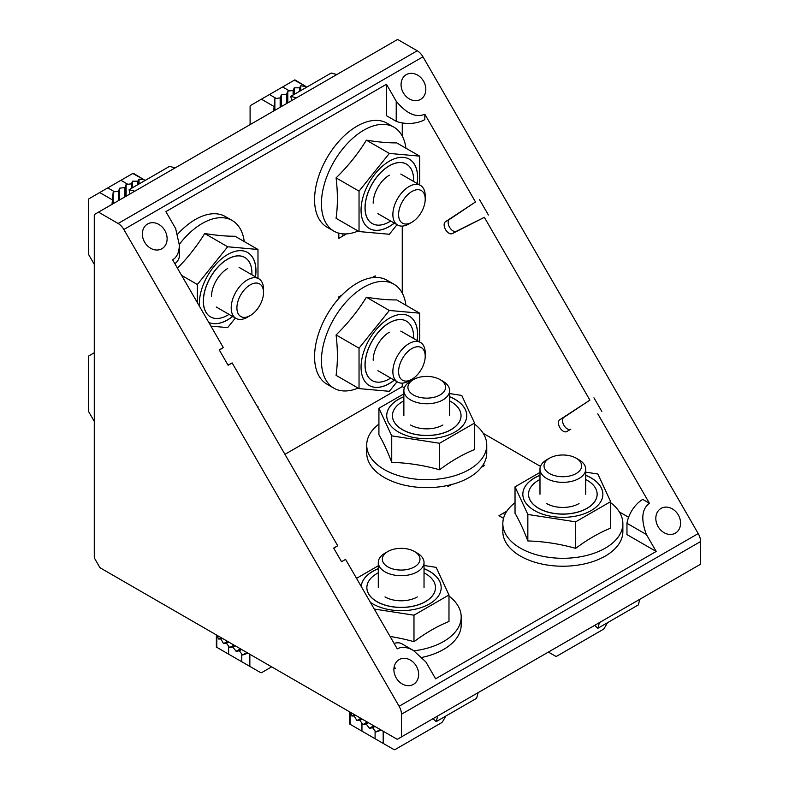 <?xml version="1.0" encoding="UTF-8"?>
<svg xmlns="http://www.w3.org/2000/svg" width="789" height="789" viewBox="0 0 789 789"><rect width="100%" height="100%" fill="white"/><g stroke="black" fill="none" stroke-linecap="round" stroke-linejoin="round"><path stroke-width="1.18" d="M656.192 551.462L646.408 534.528L626.959 523.294L626.959 534.587L656.192 551.462L435.617 678.806L425.833 661.872L413.406 650.461C407.134 646.96 401.749 646.418 397.242 648.854L345.592 559.391L341.538 561.709L345.592 559.391M626.959 523.294A22.861 13.206 -60 0 1 642.769 499.407L649.436 503.254C641.753 509.004 640.747 519.428 646.408 534.528M394.106 643.42A22.861 13.206 -60 0 1 402.005 643.873L413.406 650.461M658.095 526.618A14.291 11.667 60 0 0 675.345 533.157A14.291 11.667 60 0 0 678.303 514.941A14.291 11.667 60 0 0 661.054 508.402A14.291 11.667 60 0 0 658.095 526.618M396.167 677.84A14.291 11.667 60 0 0 413.416 684.379A14.291 11.667 60 0 0 416.375 666.172A14.291 11.667 60 0 0 399.126 659.624A14.291 11.667 60 0 0 396.167 677.84M394.175 666.853L395.358 668.303L393.977 668.086M144.643 242.193A14.291 11.667 60 0 0 161.893 248.732A14.291 11.667 60 0 0 164.852 230.526A14.291 11.667 60 0 0 147.602 223.977A14.291 11.667 60 0 0 144.643 242.193M403.337 92.836A14.291 11.667 60 0 0 420.586 99.375A14.291 11.667 60 0 0 423.545 81.168A14.291 11.667 60 0 0 406.296 74.63A14.291 11.667 60 0 0 403.337 92.836M123.853 229.51L399.106 706.263A11.431 6.598 60 0 1 401.473 714.232L401.473 736.896L397.834 738.997A2.86 1.647 60 0 1 396.403 738.859L100.824 568.208A2.86 1.647 60 0 1 99.394 566.699L94.867 558.849A2.86 1.647 60 0 1 94.276 556.856L94.276 215.555A2.86 1.647 60 0 1 94.867 214.243L98.507 212.142L118.133 223.474A11.431 6.598 60 0 1 123.853 229.51L422.963 56.818L698.216 533.571A11.431 6.598 60 0 1 700.583 541.54L700.583 564.204L401.473 736.896M333.786 548.296L337.712 545.741L333.668 548.079L341.548 561.729M337.712 545.741L232.153 362.92L227.991 365.041M219.381 350.138L223.297 347.564L219.253 349.902L228.11 365.258L232.153 362.92M223.297 347.564L172.633 259.828C176.992 257.135 179.231 252.204 179.33 245.024L175.651 228.544L165.877 211.62L386.452 84.265L396.226 101.199C406.463 113.655 416 117.995 424.827 114.218L475.491 201.964L445.43 221.758A6.864 3.965 60 0 0 445.548 229.619A6.864 3.965 60 0 0 452.294 233.623L484.347 217.32L456.338 231.285A6.864 3.965 60 0 1 449.592 227.281A6.864 3.965 60 0 1 449.474 219.421L475.491 201.964M479.534 199.627L488.391 214.983M484.347 217.32L589.906 400.141L559.766 419.748A6.864 3.965 60 0 0 559.914 427.697A6.864 3.965 60 0 0 566.719 431.573L570.763 429.236A6.864 3.965 60 0 1 563.957 425.36A6.864 3.965 60 0 1 563.81 417.42L589.906 400.141M593.949 397.804L601.829 411.454M597.786 413.791L649.436 503.254M404.372 387.823L402.262 386.61L402.262 383.129M402.262 293.113L402.262 226.078M402.262 136.073L402.262 122.926M628.596 517.278L619.345 511.933M540.485 466.407L483.233 433.348M386.452 84.265L386.452 115.687L396.226 121.328A22.861 13.206 0 0 0 424.827 119.583L424.827 114.218M504.96 514.487L503.007 513.363L506.873 511.124L498.964 515.69L503.54 518.334M346.489 233.889L342.86 235.98L342.86 233.85M422.963 56.818A11.431 6.598 60 0 0 417.253 50.782L397.617 39.45L98.507 212.142M696.943 566.305L696.943 566.305A2.86 1.647 60 0 1 696.943 566.315L397.834 738.997M483.272 464.632L484.624 465.411L481.448 467.236M446.89 485.629L448.241 486.409L451.416 484.574M284.937 454.346L402.262 386.61M174.862 263.694A22.861 13.206 0 0 0 179.33 255.853L179.33 245.024M375.199 277.442L375.199 275.884L372.023 277.718M338.816 298.439L338.816 296.881L341.992 295.047M346.499 233.889L338.816 238.317L338.816 233.159M396.226 121.328L396.226 101.199M291.674 100.617L290.796 96.357L331.222 73.022L336.854 74.531M290.796 96.357L296.437 97.866M129.988 193.966L129.11 189.705L169.536 166.361L175.178 167.879M129.11 189.705L134.751 191.214M639.83 599.285L638.311 604.926L597.894 628.261L594.64 625.371M599.403 622.62L597.894 628.261M478.144 692.634L476.635 698.275L436.209 721.61L432.954 718.72M437.717 715.968L436.209 721.61M449.602 396.689A40.012 23.098 180 0 1 466.753 415.655A40.012 23.098 180 0 1 455.026 431.987A40.012 23.098 180 0 1 411.424 436.998A40.012 23.098 180 0 1 386.718 415.655A40.012 23.098 180 0 1 403.869 396.689M449.602 393.563L461.743 395.437L474.554 423.052L439.552 443.26L391.729 435.863L378.917 408.248L403.869 393.849M378.917 408.248L378.917 434.759A166.045 35.091 -98.8 0 1 391.729 462.374L391.729 435.863M439.552 443.26L439.552 469.771A166.045 130.954 -155.1 0 0 391.729 462.374M474.554 423.052L474.554 449.552A166.045 95.864 120 0 0 439.552 469.771M386.718 415.695A40.012 23.098 180 0 1 403.869 396.788M449.602 396.788A40.012 23.098 180 0 1 466.753 415.695M461.032 415.695A34.302 19.804 180 0 1 461.032 415.744A34.302 19.804 180 0 1 450.992 429.749A34.302 19.804 180 0 1 413.614 434.039A34.302 19.804 180 0 1 392.439 415.744A34.302 19.804 180 0 1 392.439 415.695M449.602 400.891A34.302 19.804 180 0 1 461.032 415.655A34.302 19.804 180 0 1 450.992 429.65A34.302 19.804 180 0 1 413.614 433.94A34.302 19.804 180 0 1 392.439 415.655A34.302 19.804 180 0 1 403.869 400.891M442.905 424.985L442.905 424.985A22.861 13.206 180 0 1 410.566 424.985M378.917 424.107A60.023 34.657 0 0 0 366.717 445.055A60.023 34.657 0 0 0 426.741 479.712A60.023 34.657 0 0 0 486.754 445.055A60.023 34.657 0 0 0 474.554 424.107M366.717 445.055L366.717 452.994A60.023 34.657 0 0 0 426.741 487.641A60.023 34.657 0 0 0 486.754 452.994L486.754 445.055M585.714 475.274A40.012 23.098 180 0 1 602.865 494.239A40.012 23.098 180 0 1 591.148 510.572A40.012 23.098 180 0 1 547.536 515.582A40.012 23.098 180 0 1 522.831 494.239A40.012 23.098 180 0 1 539.982 475.274M585.714 472.147L597.855 474.021L610.666 501.636L575.664 521.845L527.841 514.448L515.03 486.833L539.982 472.433M515.03 486.833L515.03 513.343A166.045 35.091 -98.8 0 1 527.841 540.958L527.841 514.448M575.664 521.845L575.664 548.355A166.045 130.954 -155.1 0 0 527.841 540.958M610.666 501.636L610.666 528.137A166.045 95.864 120 0 0 575.664 548.355M522.831 494.279A40.012 23.098 180 0 1 539.982 475.373M585.714 475.373A40.012 23.098 180 0 1 602.865 494.279M585.714 479.475A34.302 19.804 180 0 1 597.145 494.239A34.302 19.804 180 0 1 597.145 494.328A34.302 19.804 180 0 1 587.105 508.333A34.302 19.804 180 0 1 549.726 512.623A34.302 19.804 180 0 1 528.551 494.328A34.302 19.804 180 0 1 528.551 494.279A34.302 19.804 180 0 1 539.982 479.475M597.145 494.328L597.145 494.239A34.302 19.804 180 0 1 587.105 508.234A34.302 19.804 180 0 1 549.726 512.525A34.302 19.804 180 0 1 528.551 494.239L528.551 494.328M579.018 503.569L579.018 503.569A22.861 13.206 180 0 1 546.678 503.569M515.03 502.692A60.023 34.657 0 0 0 502.83 523.64A60.023 34.657 0 0 0 562.853 558.296A60.023 34.657 0 0 0 622.866 523.64A60.023 34.657 0 0 0 610.666 502.692M502.83 523.64L502.83 531.579A60.023 34.657 0 0 0 562.853 566.226A60.023 34.657 0 0 0 622.866 531.579L622.866 523.64M424.028 568.622A40.012 23.098 180 0 1 441.179 587.578A40.012 23.098 180 0 1 429.463 603.92A40.012 23.098 180 0 1 370.386 602.342M378.296 568.721A40.012 23.098 180 0 0 361.204 586.444A40.012 23.098 180 0 1 378.296 568.622M424.028 565.496L436.169 567.37L448.98 594.975L413.978 615.193L374.252 609.049M356.529 578.347L378.296 565.782M413.978 615.193L413.978 641.704A166.045 130.954 -155.1 0 0 390.101 636.486M448.98 594.975L448.98 621.485A166.045 95.864 120 0 0 413.978 641.704M424.028 568.721A40.012 23.098 180 0 1 441.179 587.627M435.469 587.627A34.302 19.804 180 0 1 435.469 587.677A34.302 19.804 180 0 1 425.419 601.682A34.302 19.804 180 0 1 388.04 605.972A34.302 19.804 180 0 1 366.865 587.677A34.302 19.804 180 0 1 366.865 587.627M424.028 572.824A34.302 19.804 180 0 1 435.469 587.578A34.302 19.804 180 0 1 425.419 601.583A34.302 19.804 180 0 1 388.04 605.873A34.302 19.804 180 0 1 366.865 587.578A34.302 19.804 180 0 1 378.296 572.824M417.332 596.918L417.332 596.918A22.861 13.206 180 0 1 384.993 596.918M414.038 650.836A60.023 34.657 0 0 0 461.19 616.988A60.023 34.657 0 0 0 448.98 596.04M422.056 657.405A60.023 34.657 0 0 0 461.19 624.918L461.19 616.988M410.566 381.235L413.426 379.588L410.566 381.235A22.861 13.206 0 0 0 403.869 390.575A22.861 13.206 0 0 0 426.741 403.771A22.861 13.206 0 0 0 449.602 390.575A22.861 13.206 0 0 0 442.905 381.235L440.045 379.588A18.828 10.868 0 0 0 413.426 379.588L413.426 379.588A18.828 10.868 0 0 0 413.426 394.954A18.828 10.868 0 0 0 440.045 394.954A18.828 10.868 0 0 0 440.045 379.588M548.404 652.069L555.594 656.201A2.86 1.647 120 0 0 557.014 656.063L603.043 629.494A2.86 1.647 120 0 0 604.463 627.985L607.52 622.708M546.678 459.819L549.538 458.172L546.678 459.819A22.861 13.206 0 0 0 539.982 469.159A22.861 13.206 0 0 0 562.853 482.355A22.861 13.206 0 0 0 585.714 469.159A22.861 13.206 0 0 0 579.018 459.819L576.157 458.172A18.828 10.868 0 0 0 549.538 458.172L549.538 458.172A18.828 10.868 0 0 0 549.538 473.538A18.828 10.868 0 0 0 576.157 473.538A18.828 10.868 0 0 0 576.157 458.172M383.178 731.225L383.178 743.386L393.908 749.55A2.86 1.647 120 0 0 395.338 749.412L441.357 722.832A2.86 1.647 120 0 0 442.787 721.333L445.834 716.057M381.294 730.131L375.988 731.965L375.091 730.959L375.091 738.721L361.954 731.137L349.695 724.046L349.695 711.885M383.178 743.386L375.091 738.721M362.003 718.996L359.794 720.268L362.97 724.549L366.204 724.036L369.439 728.277L372.664 727.774L375.091 730.959M359.794 720.268L356.884 720.594L354.241 716.008L351.894 716.008L350.286 712.23M380.229 729.519L375.988 731.965M354.36 714.578L351.894 716.008M355.533 715.258L354.241 716.008M360.829 718.315L356.884 720.594M367.289 722.053L362.97 724.549M368.473 722.734L366.204 724.036M373.759 725.781L369.439 728.277M374.943 726.462L372.664 727.774M384.993 553.168L387.853 551.521L385.002 553.168A22.861 13.206 0 0 0 384.993 553.168A22.861 13.206 0 0 0 378.296 562.508A22.861 13.206 0 0 0 401.167 575.704A22.861 13.206 0 0 0 424.028 562.508A22.861 13.206 0 0 0 417.332 553.168L414.472 551.521A18.828 10.868 0 0 0 387.853 551.521L387.853 551.521A18.828 10.868 0 0 0 387.853 566.887A18.828 10.868 0 0 0 414.472 566.887A18.828 10.868 0 0 0 414.472 551.521M249.847 654.239L249.847 666.399L260.567 672.573A2.86 1.647 120 0 0 261.997 672.425L271.672 666.843M247.953 653.154L242.647 654.988L241.759 653.973L241.759 661.744L228.623 654.16L216.364 647.069L216.364 634.908M249.847 666.399L241.759 661.744M228.672 642.019L226.463 643.291L229.638 647.572L232.863 647.059L236.098 651.3L239.333 650.797L241.759 653.973M226.463 643.291L223.553 643.617L220.91 639.031L218.553 639.031L216.955 635.253M246.898 652.542L242.647 654.988M221.028 637.601L218.553 639.031M222.202 638.281L220.91 639.031M227.488 641.339L223.553 643.617M233.958 645.067L229.638 647.572M235.142 645.747L232.863 647.059M240.428 648.805L236.098 651.3M241.602 649.485L239.333 650.797M425.212 356.224L425.212 352.93A22.861 13.206 120 0 0 420.478 342.456A22.861 13.206 120 0 0 397.607 355.661A22.861 13.206 120 0 0 397.607 382.063A22.861 13.206 120 0 0 409.047 380.929L411.897 379.282A18.828 10.868 120 0 0 425.212 356.224A18.828 10.868 120 0 0 411.897 348.541A18.828 10.868 120 0 0 398.593 371.599A18.828 10.868 120 0 0 411.897 379.282M94.276 352.742L88.999 355.8A2.86 1.647 -120 0 0 88.417 357.111L88.417 410.25A2.86 1.647 -120 0 0 88.999 412.243L94.276 421.375M112.008 204.341L113.192 192.023L114.513 191.757L107.787 187.881L133.193 173.215L144.348 179.882L132.739 173.481M112.008 199.656L99.71 192.546L88.999 198.759A2.86 1.647 -120 0 0 88.417 200.061L88.417 253.2A2.86 1.647 -120 0 0 88.999 255.192L94.276 264.335M99.71 192.546L107.787 187.881M131.418 188.374L131.418 183.857L126.122 184.458L124.948 187.516L119.662 188.196L118.478 191.254L114.513 191.757M131.418 183.857L132.591 181.174L137.878 181.174L139.061 179.142L143.509 179.705M113.192 203.661L113.192 192.023M144.348 180.908L144.348 179.882M139.061 183.955L139.061 179.142M137.878 184.636L137.878 181.174M132.591 187.693L132.591 181.174M126.122 196.195L126.122 184.458M124.948 196.875L124.948 187.516M119.662 199.933L119.662 188.196M118.478 200.613L118.478 191.254M263.526 292.532L263.526 289.228A22.861 13.206 120 0 0 258.792 278.764A22.861 13.206 120 0 0 235.931 291.96A22.861 13.206 120 0 0 235.931 318.361A22.861 13.206 120 0 0 247.361 317.237L250.221 315.58A18.828 10.868 120 0 0 263.526 292.532A18.828 10.868 120 0 0 250.221 284.849A18.828 10.868 120 0 0 236.907 307.897A18.828 10.868 120 0 0 250.221 315.58M273.694 110.993L274.878 98.674L276.199 98.418L269.473 94.532L294.879 79.867L306.033 86.534L294.415 80.133M273.694 106.308L261.396 99.197L250.685 105.41A2.86 1.647 -120 0 0 250.093 106.712L250.093 124.623M261.396 99.197L269.473 94.532M293.094 95.025L293.094 90.508L287.807 91.12L286.634 94.167L281.338 94.848L280.164 97.905L276.199 98.418M293.094 90.508L294.277 87.826L299.564 87.826L300.747 85.794L305.195 86.356M274.878 110.312L274.878 98.674M306.033 87.559L306.033 86.534M300.747 90.617L300.747 85.794M299.564 91.297L299.564 87.826M294.277 94.345L294.277 87.826M287.807 102.846L287.807 91.12M286.634 103.527L286.634 94.167M281.338 106.584L281.338 94.848M280.164 107.265L280.164 97.905M425.212 199.183L425.212 195.879A22.861 13.206 120 0 0 420.478 185.415A22.861 13.206 120 0 0 397.607 198.621A22.861 13.206 120 0 0 397.607 225.023A22.861 13.206 120 0 0 409.047 223.889L411.897 222.232A18.828 10.868 120 0 0 425.212 199.183A18.828 10.868 120 0 0 411.897 191.5A18.828 10.868 120 0 0 398.593 214.549A18.828 10.868 120 0 0 411.897 222.232M394.332 380.17A40.012 23.098 -60 0 1 369.341 385.545A40.012 23.098 -60 0 1 361.056 367.23A40.012 23.098 -60 0 1 378.523 326.962A40.012 23.098 -60 0 1 409.353 316.241A40.012 23.098 -60 0 1 417.194 340.572M397.045 381.738L389.342 391.314L359.034 388.602L359.034 348.186L389.342 310.471L419.659 313.174L419.659 341.992M419.659 313.174L396.699 299.919A166.045 35.091 21.2 0 1 366.392 297.216L389.342 310.471M359.034 348.186L336.075 334.93A166.045 130.954 -35.1 0 0 366.392 297.216M359.034 388.602L336.075 375.347A166.045 95.864 -120 0 0 336.075 334.93M409.313 316.211A40.012 23.098 -60 0 1 417.115 340.523M394.253 380.12A40.012 23.098 -60 0 1 369.301 385.525M372.161 380.574A34.302 19.804 -60 0 1 372.112 380.545A34.302 19.804 -60 0 1 365.011 364.843A34.302 19.804 -60 0 1 379.982 330.325A34.302 19.804 -60 0 1 406.414 321.143A34.302 19.804 -60 0 1 406.453 321.162M390.693 378.069A34.302 19.804 -60 0 1 372.201 380.594A34.302 19.804 -60 0 1 365.09 364.893A34.302 19.804 -60 0 1 380.061 330.374A34.302 19.804 -60 0 1 406.493 321.182A34.302 19.804 -60 0 1 413.564 338.471M373.177 360.228A22.861 13.206 -60 0 1 389.342 332.218M405.931 305.244A60.023 34.657 120 0 0 393.889 284.208A60.023 34.657 120 0 0 333.865 318.864A60.023 34.657 120 0 0 333.875 388.168A60.023 34.657 120 0 0 358.107 388.07M393.889 284.208L387.024 280.243A60.023 34.657 120 0 0 327.001 314.89A60.023 34.657 120 0 0 327.001 384.204L333.875 388.168M257.293 406.463L257.983 406.522L257.983 407.647M257.983 406.522L257.007 405.96M199.479 306.319A40.012 23.098 -60 0 1 199.37 303.528A40.012 23.098 -60 0 1 216.837 263.26A40.012 23.098 -60 0 1 247.667 252.539A40.012 23.098 -60 0 1 255.518 276.87M232.647 316.478A40.012 23.098 -60 0 1 208.779 322.425A40.012 23.098 -60 0 0 232.568 316.428M197.349 302.631L197.349 284.484L227.666 246.77L257.983 249.482L257.983 278.29M235.359 318.036L227.666 327.613L210.91 326.113M257.983 249.482L235.023 236.227A166.045 35.091 21.2 0 1 204.706 233.514L227.666 246.77M177.456 268.181A166.045 130.954 -35.1 0 0 204.706 233.514M197.349 284.484L181.638 275.41M247.628 252.519A40.012 23.098 -60 0 1 255.439 276.821M210.476 316.872A34.302 19.804 -60 0 1 210.436 316.853A34.302 19.804 -60 0 1 203.325 301.151A34.302 19.804 -60 0 1 218.297 266.633A34.302 19.804 -60 0 1 244.728 257.441A34.302 19.804 -60 0 1 244.768 257.47M229.017 314.377A34.302 19.804 -60 0 1 210.515 316.892A34.302 19.804 -60 0 1 203.414 301.191A34.302 19.804 -60 0 1 218.385 266.682A34.302 19.804 -60 0 1 244.817 257.49A34.302 19.804 -60 0 1 251.878 274.769M211.491 296.526A22.861 13.206 -60 0 1 227.666 268.526M244.245 241.552A60.023 34.657 120 0 0 232.213 220.506A60.023 34.657 120 0 0 179.32 244.412M232.213 220.506L225.338 216.541A60.023 34.657 120 0 0 177.663 234.155M394.332 223.129A40.012 23.098 -60 0 1 369.341 228.494A40.012 23.098 -60 0 1 361.056 210.18A40.012 23.098 -60 0 1 378.523 169.911A40.012 23.098 -60 0 1 409.353 159.191A40.012 23.098 -60 0 1 417.194 183.521M397.045 224.687L389.342 234.264L359.034 231.562L359.034 191.135L389.342 153.421L419.659 156.133L419.659 184.942M419.659 156.133L396.699 142.878A166.045 35.091 21.2 0 1 366.392 140.166L389.342 153.421M359.034 191.135L336.075 177.88A166.045 130.954 -35.1 0 0 366.392 140.166M359.034 231.562L336.075 218.306A166.045 95.864 -120 0 0 336.075 177.88M409.313 159.171A40.012 23.098 -60 0 1 417.115 183.472M394.253 223.08A40.012 23.098 -60 0 1 369.301 228.475M372.161 223.524A34.302 19.804 -60 0 1 372.112 223.504A34.302 19.804 -60 0 1 365.011 207.803A34.302 19.804 -60 0 1 379.982 173.284A34.302 19.804 -60 0 1 406.414 164.092A34.302 19.804 -60 0 1 406.453 164.122L406.493 164.142A34.302 19.804 -60 0 1 413.564 181.421M390.693 221.028A34.302 19.804 -60 0 1 372.201 223.543A34.302 19.804 -60 0 1 365.09 207.842A34.302 19.804 -60 0 1 380.061 173.333A34.302 19.804 -60 0 1 406.493 164.142M373.177 203.177A22.861 13.206 -60 0 1 389.342 175.178M405.931 148.204A60.023 34.657 120 0 0 393.889 127.167A60.023 34.657 120 0 0 333.865 161.814A60.023 34.657 120 0 0 333.875 231.128A60.023 34.657 120 0 0 358.107 231.029M393.889 127.167L387.024 123.192A60.023 34.657 120 0 0 327.001 157.849A60.023 34.657 120 0 0 327.001 227.153L333.875 231.128M698.216 533.571L399.106 706.263M417.253 50.782L118.133 223.474M700.583 541.54L401.473 714.232M456.338 231.285L452.294 233.623M449.474 219.421L445.43 221.758M570.763 429.236L566.719 431.573M563.81 417.42L559.766 419.748M361.954 723.217L361.954 731.137M350.148 712.151L350.148 724.312M228.623 646.24L228.623 654.16M216.817 635.175L216.817 647.335M127.779 184.251L120.924 180.296M289.464 90.903L282.61 86.948M449.602 485.629L449.602 485.028M449.602 415.655L449.602 390.575M403.869 415.655L403.869 390.575M585.714 494.239L585.714 469.159M539.982 494.239L539.982 469.159M424.028 587.578L424.028 562.508M378.296 587.578L378.296 562.508M377.911 370.692L397.607 382.063M340.177 296.102L340.69 296.398M400.782 331.084L420.478 342.456M216.225 306.99L235.931 318.361M239.097 267.392L258.792 278.764M377.911 213.651L397.607 225.023M400.782 174.044L420.478 185.415"/></g></svg>
